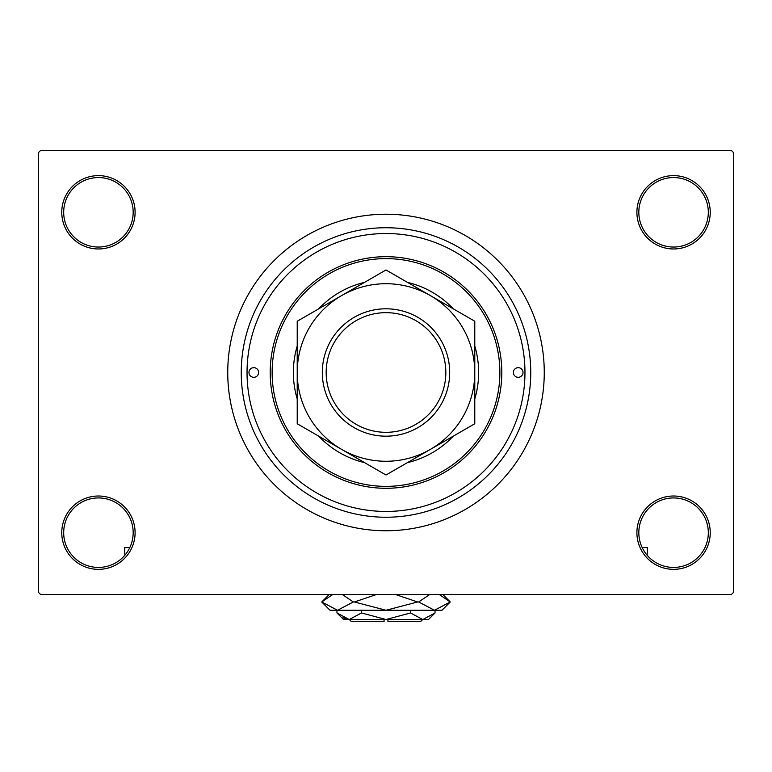<?xml version="1.0" encoding="UTF-8"?>
<svg xmlns="http://www.w3.org/2000/svg" width="772" height="772" viewBox="0 0 772 772"><rect width="100%" height="100%" fill="white"/><g stroke="black" fill="none" stroke-linecap="round" stroke-linejoin="round"><path stroke-width="1.16" d="M636.9 532.68A36.67 36.67 0 0 1 673.57 496.01A36.67 36.67 0 0 1 710.24 532.68A36.67 36.67 0 0 1 673.57 569.35A36.67 36.67 0 0 1 636.9 532.68M708.31 532.68A34.74 34.74 0 0 0 673.57 497.94A34.74 34.74 0 0 0 638.83 532.68A34.74 34.74 0 0 0 673.57 567.42A34.74 34.74 0 0 0 708.31 532.68M61.76 532.68A36.67 36.67 0 0 1 98.43 496.01A36.67 36.67 0 0 1 135.1 532.68A36.67 36.67 0 0 1 98.43 569.35A36.67 36.67 0 0 1 61.76 532.68M133.17 532.68A34.74 34.74 0 0 0 98.43 497.94A34.74 34.74 0 0 0 63.69 532.68A34.74 34.74 0 0 0 98.43 567.42A34.74 34.74 0 0 0 133.17 532.68M61.76 212.3A36.67 36.67 0 0 1 98.43 175.63A36.67 36.67 0 0 1 135.1 212.3A36.67 36.67 0 0 1 98.43 248.97A36.67 36.67 0 0 1 61.76 212.3M133.17 212.3A34.74 34.74 0 0 0 98.43 177.56A34.74 34.74 0 0 0 63.69 212.3A34.74 34.74 0 0 0 98.43 247.04A34.74 34.74 0 0 0 133.17 212.3M636.9 212.3A36.67 36.67 0 0 1 673.57 175.63A36.67 36.67 0 0 1 710.24 212.3A36.67 36.67 0 0 1 673.57 248.97A36.67 36.67 0 0 1 636.9 212.3M708.31 212.3A34.74 34.74 0 0 0 673.57 177.56A34.74 34.74 0 0 0 638.83 212.3A34.74 34.74 0 0 0 673.57 247.04A34.74 34.74 0 0 0 708.31 212.3M241.25 372.49A144.75 144.75 0 0 1 386 227.74A144.75 144.75 0 0 1 530.75 372.49A144.75 144.75 0 0 1 386 517.24A144.75 144.75 0 0 1 241.25 372.49M227.74 372.49A158.26 158.26 0 0 0 386 530.75A158.26 158.26 0 0 0 544.26 372.49A158.26 158.26 0 0 0 386 214.23A158.26 158.26 0 0 0 227.74 372.49M731.47 594.44L40.53 594.44L38.6 592.51L38.6 152.47L40.53 150.54L731.47 150.54L733.4 152.47L733.4 592.51L731.47 594.44M248.97 372.49A4.825 4.825 0 0 0 253.795 377.315A4.825 4.825 0 0 0 258.62 372.49A4.825 4.825 0 0 0 253.795 367.665A4.825 4.825 0 0 0 248.97 372.49M513.38 372.49A4.825 4.825 0 0 0 518.205 377.315A4.825 4.825 0 0 0 523.03 372.49A4.825 4.825 0 0 0 518.205 367.665A4.825 4.825 0 0 0 513.38 372.49M297.22 346.03A92.64 92.64 0 0 0 297.22 398.95M318.691 436.141A92.64 92.64 0 0 0 364.529 462.611M407.471 462.611A92.64 92.64 0 0 0 453.309 436.141M474.78 398.95A92.64 92.64 0 0 0 474.78 346.03M499.87 372.49A113.87 113.87 0 0 0 386 258.62A113.87 113.87 0 0 0 272.13 372.49A113.87 113.87 0 0 0 386 486.36A113.87 113.87 0 0 0 499.87 372.49M270.2 372.49A115.8 115.8 0 0 1 386 256.69A115.8 115.8 0 0 1 501.8 372.49A115.8 115.8 0 0 1 386 488.29A115.8 115.8 0 0 1 270.2 372.49M524.96 372.49A138.96 138.96 0 0 0 386 233.53A138.96 138.96 0 0 0 247.04 372.49A138.96 138.96 0 0 0 386 511.45A138.96 138.96 0 0 0 524.96 372.49M453.309 308.839A92.64 92.64 0 0 0 407.471 282.369M364.529 282.369A92.64 92.64 0 0 0 318.691 308.839M326.17 372.49A59.83 59.83 0 0 0 386 432.32A59.83 59.83 0 0 0 445.83 372.49A59.83 59.83 0 0 0 386 312.66A59.83 59.83 0 0 0 326.17 372.49M449.69 372.49A63.69 63.69 0 0 1 386 436.18A63.69 63.69 0 0 1 322.31 372.49A63.69 63.69 0 0 1 386 308.8A63.69 63.69 0 0 1 449.69 372.49M474.78 369.315L474.78 362.994M474.78 350.642L474.78 347.603M474.78 344.592L474.78 321.229L430.39 295.608A88.78 88.78 0 0 0 297.22 372.49A88.78 88.78 0 0 0 430.39 449.372A88.78 88.78 0 0 0 430.39 295.608L386 269.978L297.22 321.229L297.22 335.212M297.22 397.377L297.22 423.751L386 475.002L474.78 423.751L474.78 409.778M474.78 402.511L474.78 376.331M297.22 378.84L297.22 381.986M297.22 388.21L297.22 391.288M297.22 342.469L297.22 346.136M297.22 349.822L297.22 368.649M297.22 321.229L297.22 423.751M474.78 423.751L474.78 321.229M129.86 547.483L124.581 547.676L124.852 555.232M642.14 547.483L647.418 547.676L647.148 555.232M422.67 619.53L420.74 621.46L387.93 621.46L387.93 619.53M336.968 612.958L343.54 619.53L428.46 619.53L435.032 612.958L422.776 619.53L410.511 612.958L386 619.53L361.489 612.958L349.224 619.53L336.968 612.958L336.968 610.266M361.489 612.958L361.489 610.266M342.951 617.716L347.535 619.395L342.951 617.716M435.032 612.958L435.032 610.266M410.511 612.958L410.511 610.266M439.133 594.44L450.269 601.967L441.97 610.266L330.03 610.266L321.731 601.967L332.867 594.44M342.189 594.44L353.325 601.967L337.528 610.266L321.731 601.967L329.258 594.44M442.742 594.44L450.269 601.967L434.472 610.266L436.672 610.092L434.472 610.266L418.675 601.967L429.811 594.44M395.332 594.44L417.584 601.967L386 610.266L354.416 601.967L376.678 594.44M418.675 601.967L417.584 601.967M354.416 601.967L353.325 601.967M384.07 619.53L384.07 621.46L351.26 621.46L349.33 619.53"/></g></svg>
